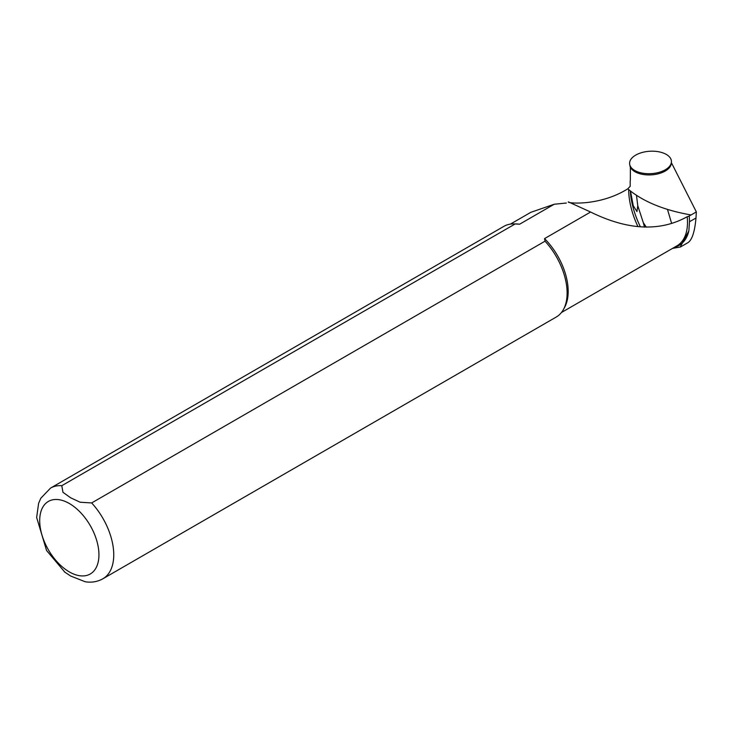 <?xml version="1.0" encoding="UTF-8"?>
<svg xmlns="http://www.w3.org/2000/svg" width="733" height="733" viewBox="0 0 733 733"><rect width="100%" height="100%" fill="white"/><g stroke="black" fill="none" stroke-linecap="round" stroke-linejoin="round"><path stroke-width="1.1" d="M636.482 195.335L637.774 205.726L643.299 222.658L646.304 227.166M630.481 191.047L633.248 205.689L636.959 211.58L637.774 205.726M672.473 248.423L680.27 246.994L688.864 230.849L689.487 221.76A51.567 29.778 -120 0 0 689.167 216.033L687.178 216.739C659.92 231.866 627.723 230.299 590.596 212.029L568.332 201.868C566.517 203.362 599.777 206.486 627.778 188.83L630.188 186.274L630.188 181.06A29.558 15.833 -3.3 0 0 630.353 179.393L630.38 167.087A20.753 11.114 176.7 0 0 652.425 174.784A20.753 11.114 176.7 0 0 671.291 163.432L671.41 162.103A20.945 11.215 -3.3 0 0 649.859 151.245A20.945 11.215 -3.3 0 0 629.72 164.54A20.945 11.215 -3.3 0 0 635.703 171A20.945 11.215 -3.3 0 0 658.051 172.612A20.945 11.215 -3.3 0 0 671.41 162.103M671.364 162.634L696.35 211.91L695.993 218.003C694.756 231.756 692.071 239.975 687.93 242.669L680.316 247.067M671.62 223.382L667.488 209.409M644.49 227.111L643.299 222.658M630.188 181.06L630.188 186.384M84.9 581.7C91.359 582.817 97.361 581.837 102.904 578.768L556.274 317.022A52.355 30.227 -120 0 0 563.439 309.5A52.355 30.227 -120 0 0 545.031 241.184L91.662 502.939L80.163 502.233L70.597 497.771L62.965 492.292L61.792 485.695L515.162 223.941A52.355 30.227 -120 0 0 514.016 223.886A52.355 30.227 -120 0 0 503.919 226.332L50.55 488.086L40.819 498.229L38.602 503.342L36.65 517.507L46.582 550.529L64.87 572.18L70.67 576.037L85.184 581.755M515.162 223.941L519.615 224.216A51.044 29.476 -120 0 0 516.399 223.941L514.016 223.886M64.257 571.694L64.861 572.189M563.439 309.5L564.593 307.411A51.044 29.476 -120 0 0 544.546 238.61L545.031 241.184M590.596 212.029L544.546 238.61M519.615 224.216L554.203 204.25L530.848 212.313L510.388 224.115M565.995 203.197A65.448 37.786 -120 0 1 566.334 203.023L554.203 204.25M627.778 188.83C642.905 201.557 664.016 210.261 691.091 214.952L696.35 211.91M689.167 216.033L691.082 214.952M674.534 247.232A51.75 29.879 -120 0 0 688.864 230.849M628.657 189.572A65.448 37.786 -120 0 0 637.93 226.579M630.307 190.919A66.978 38.666 -120 0 0 640.413 226.836M61.792 485.695A52.355 30.227 -120 0 0 50.55 488.086M69.323 571.905A41.882 24.18 -120 0 0 94.969 535.411A41.882 24.18 -120 0 0 43.668 505.797A41.882 24.18 -120 0 0 69.323 571.905M102.904 578.768A52.355 30.227 -120 0 0 91.662 502.939M561.432 312.524L676.935 245.848A51.044 29.476 -120 0 0 687.178 216.739M689.487 221.76L695.993 218.003M630.38 167.747L629.72 164.54"/></g></svg>
